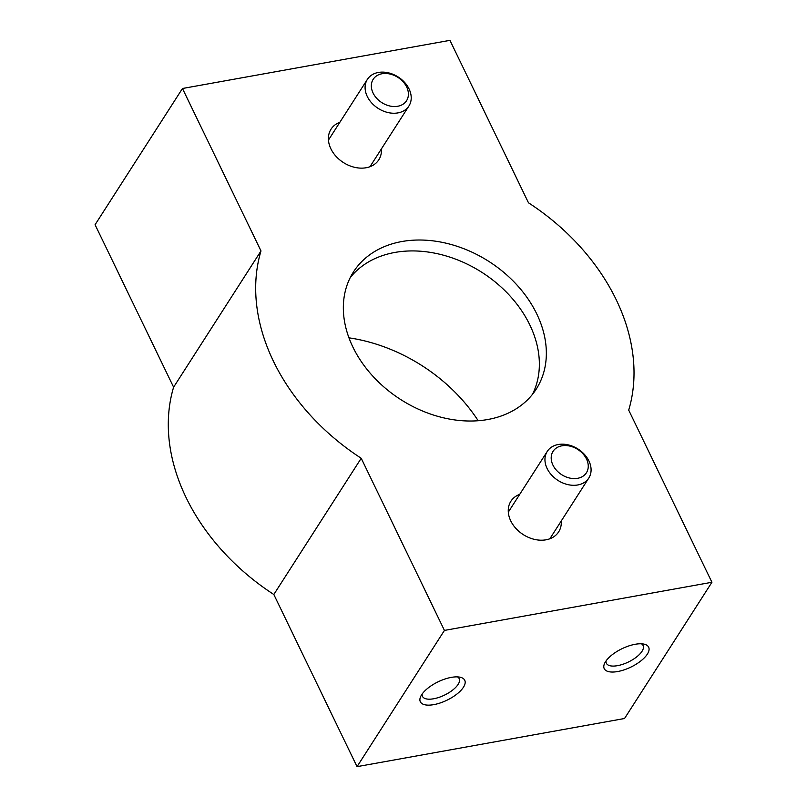 <?xml version="1.0" encoding="UTF-8"?>
<svg xmlns="http://www.w3.org/2000/svg" width="807" height="807" viewBox="0 0 807 807"><rect width="100%" height="100%" fill="white"/><g stroke="black" fill="none" stroke-linecap="round" stroke-linejoin="round"><path stroke-width="1.21" d="M182.463 88.498L95.075 224.729L173.606 387.178A202.295 152.674 32.7 0 0 273.825 594.497L357.047 766.65L624.537 718.502L711.925 582.271L628.703 410.117A202.295 152.674 32.7 0 0 528.484 202.799L449.953 40.35L182.463 88.498L260.994 250.947L173.606 387.178M260.994 250.947A202.295 152.674 32.7 0 0 361.213 458.265L273.825 594.497M361.213 458.265L444.435 630.418L357.047 766.65M433.803 704.632A24.674 10.209 154.2 0 0 460.585 690.772A24.674 10.209 154.2 0 0 460.303 677.265A24.674 10.209 154.2 0 0 438.09 681.824A24.674 10.209 154.2 0 0 420.729 696.401A24.674 10.209 154.2 0 0 433.803 704.632M617.698 671.535A24.674 10.209 154.2 0 0 644.48 657.675A24.674 10.209 154.2 0 0 644.198 644.168A24.674 10.209 154.2 0 0 621.995 648.717A24.674 10.209 154.2 0 0 604.635 663.293A24.674 10.209 154.2 0 0 617.698 671.535M444.435 630.418L711.925 582.271M487.862 419.499A108.552 81.921 32.7 0 0 536.211 389.135A108.552 81.921 32.7 0 0 489.082 261.569A108.552 81.921 32.7 0 0 353.476 271.919A108.552 81.921 32.7 0 0 372.592 375.901A108.552 81.921 32.7 0 0 487.862 419.499M339.858 122.281A28.366 21.406 32.7 0 0 330.809 129.544A28.366 21.406 32.7 0 0 336.226 156.558A28.366 21.406 32.7 0 0 366.156 167.745A28.366 21.406 32.7 0 0 378.554 160.169A28.366 21.406 32.7 0 0 381.388 148.922M519.718 494.348A28.366 21.406 32.7 0 0 510.67 501.611A28.366 21.406 32.7 0 0 516.087 528.625A28.366 21.406 32.7 0 0 546.016 539.812A28.366 21.406 32.7 0 0 558.414 532.237A28.366 21.406 32.7 0 0 561.248 520.989M478.188 420.729A149.456 112.798 32.7 0 0 348.957 337.83M532.438 394.401A108.552 81.921 32.7 0 0 482.092 272.473A108.552 81.921 32.7 0 0 350.268 277.558M606.067 660.883A20.397 8.443 154.2 0 0 606.38 663.283A20.397 8.443 154.2 0 0 617.516 665.664A20.397 8.443 154.2 0 0 636.612 656.948A20.397 8.443 154.2 0 0 643.108 645.529A20.397 8.443 154.2 0 0 641.424 643.794M422.172 693.99A20.397 8.443 154.2 0 0 422.475 696.38A20.397 8.443 154.2 0 0 433.621 698.771A20.397 8.443 154.2 0 0 452.707 690.046A20.397 8.443 154.2 0 0 459.203 678.626A20.397 8.443 154.2 0 0 457.519 676.902M367.256 96.436A24.674 18.622 32.7 0 0 388.006 112.556A24.674 18.622 32.7 0 0 408.917 105.999A24.674 18.622 32.7 0 0 398.204 77.008A24.674 18.622 32.7 0 0 367.387 79.358A24.674 18.622 32.7 0 0 367.256 96.436M373.076 93.027A19.832 14.97 32.7 0 0 405.074 102.57A19.832 14.97 32.7 0 0 391.466 74.415A19.832 14.97 32.7 0 0 373.076 93.027M547.116 468.504A24.674 18.622 32.7 0 0 567.866 484.614A24.674 18.622 32.7 0 0 588.787 478.057A24.674 18.622 32.7 0 0 578.074 449.065A24.674 18.622 32.7 0 0 547.257 451.416A24.674 18.622 32.7 0 0 547.116 468.504M552.936 465.094A19.832 14.97 32.7 0 0 584.934 474.627A19.832 14.97 32.7 0 0 571.326 446.483A19.832 14.97 32.7 0 0 552.936 465.094M369.979 166.716L408.917 105.999M328.449 140.075L367.387 79.358M549.839 538.773L588.787 478.057M508.309 512.132L547.257 451.416"/></g></svg>
